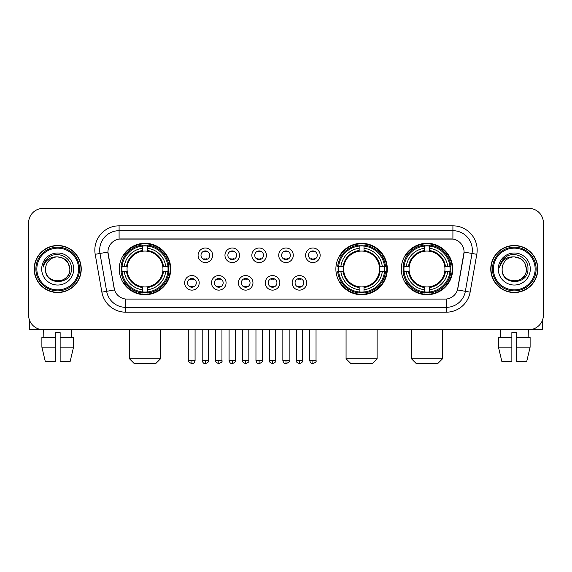 <?xml version="1.0" encoding="UTF-8"?>
<svg xmlns="http://www.w3.org/2000/svg" width="572" height="572" viewBox="0 0 572 572"><rect width="100%" height="100%" fill="white"/><g stroke="black" fill="none" stroke-linecap="round" stroke-linejoin="round"><path stroke-width="0.86" d="M335.878 269.019A25.719 25.719 0 0 0 361.597 294.73A25.719 25.719 0 0 0 387.308 269.019A25.719 25.719 0 0 0 361.597 243.3A25.719 25.719 0 0 0 335.878 269.019M401.287 269.019A25.719 25.719 0 0 0 426.998 294.73A25.719 25.719 0 0 0 452.717 269.019A25.719 25.719 0 0 0 426.998 243.3A25.719 25.719 0 0 0 401.287 269.019M119.283 269.019A25.719 25.719 0 0 0 145.002 294.73A25.719 25.719 0 0 0 170.713 269.019A25.719 25.719 0 0 0 145.002 243.3A25.719 25.719 0 0 0 119.283 269.019M199.199 282.847A7.279 7.279 0 0 1 191.92 290.126A7.279 7.279 0 0 1 184.642 282.847A7.279 7.279 0 0 1 191.92 275.568A7.279 7.279 0 0 1 199.199 282.847M187.552 282.847A4.369 4.369 0 0 0 191.92 287.215A4.369 4.369 0 0 0 196.289 282.847A4.369 4.369 0 0 0 191.92 278.478A4.369 4.369 0 0 0 187.552 282.847M226.076 282.847A7.279 7.279 0 0 1 218.797 290.126A7.279 7.279 0 0 1 211.518 282.847A7.279 7.279 0 0 1 218.797 275.568A7.279 7.279 0 0 1 226.076 282.847M214.436 282.847A4.369 4.369 0 0 0 218.797 287.215A4.369 4.369 0 0 0 223.166 282.847A4.369 4.369 0 0 0 218.797 278.478A4.369 4.369 0 0 0 214.436 282.847M252.96 282.847A7.279 7.279 0 0 1 245.681 290.126A7.279 7.279 0 0 1 238.402 282.847A7.279 7.279 0 0 1 245.681 275.568A7.279 7.279 0 0 1 252.96 282.847M241.312 282.847A4.369 4.369 0 0 0 245.681 287.215A4.369 4.369 0 0 0 250.05 282.847A4.369 4.369 0 0 0 245.681 278.478A4.369 4.369 0 0 0 241.312 282.847M279.837 282.847A7.279 7.279 0 0 1 272.558 290.126A7.279 7.279 0 0 1 265.279 282.847A7.279 7.279 0 0 1 272.558 275.568A7.279 7.279 0 0 1 279.837 282.847M268.197 282.847A4.369 4.369 0 0 0 272.558 287.215A4.369 4.369 0 0 0 276.927 282.847A4.369 4.369 0 0 0 272.558 278.478A4.369 4.369 0 0 0 268.197 282.847M306.721 282.847A7.279 7.279 0 0 1 299.442 290.126A7.279 7.279 0 0 1 292.163 282.847A7.279 7.279 0 0 1 299.442 275.568A7.279 7.279 0 0 1 306.721 282.847M295.073 282.847A4.369 4.369 0 0 0 299.442 287.215A4.369 4.369 0 0 0 303.803 282.847A4.369 4.369 0 0 0 299.442 278.478A4.369 4.369 0 0 0 295.073 282.847M212.634 255.284A7.279 7.279 0 0 1 205.362 262.562A7.279 7.279 0 0 1 198.084 255.284A7.279 7.279 0 0 1 205.362 248.012A7.279 7.279 0 0 1 212.634 255.284M200.994 255.284A4.369 4.369 0 0 0 205.362 259.652A4.369 4.369 0 0 0 209.724 255.284A4.369 4.369 0 0 0 205.362 250.922A4.369 4.369 0 0 0 200.994 255.284M239.518 255.284A7.279 7.279 0 0 1 232.239 262.562A7.279 7.279 0 0 1 224.96 255.284A7.279 7.279 0 0 1 232.239 248.012A7.279 7.279 0 0 1 239.518 255.284M227.87 255.284A4.369 4.369 0 0 0 232.239 259.652A4.369 4.369 0 0 0 236.608 255.284A4.369 4.369 0 0 0 232.239 250.922A4.369 4.369 0 0 0 227.87 255.284M266.395 255.284A7.279 7.279 0 0 1 259.123 262.562A7.279 7.279 0 0 1 251.844 255.284A7.279 7.279 0 0 1 259.123 248.012A7.279 7.279 0 0 1 266.395 255.284M254.755 255.284A4.369 4.369 0 0 0 259.123 259.652A4.369 4.369 0 0 0 263.485 255.284A4.369 4.369 0 0 0 259.123 250.922A4.369 4.369 0 0 0 254.755 255.284M293.279 255.284A7.279 7.279 0 0 1 286 262.562A7.279 7.279 0 0 1 278.721 255.284A7.279 7.279 0 0 1 286 248.012A7.279 7.279 0 0 1 293.279 255.284M281.631 255.284A4.369 4.369 0 0 0 286 259.652A4.369 4.369 0 0 0 290.369 255.284A4.369 4.369 0 0 0 286 250.922A4.369 4.369 0 0 0 281.631 255.284M320.156 255.284A7.279 7.279 0 0 1 312.877 262.562A7.279 7.279 0 0 1 305.605 255.284A7.279 7.279 0 0 1 312.877 248.012A7.279 7.279 0 0 1 320.156 255.284M308.515 255.284A4.369 4.369 0 0 0 312.877 259.652A4.369 4.369 0 0 0 317.245 255.284A4.369 4.369 0 0 0 312.877 250.922A4.369 4.369 0 0 0 308.515 255.284M101.873 292.156L95.202 254.311A24.26 24.26 0 0 1 119.09 225.833L452.91 225.833A24.26 24.26 0 0 1 476.798 254.311L470.127 292.156A24.26 24.26 0 0 1 446.239 312.198L125.761 312.198A24.26 24.26 0 0 1 101.873 292.156L114.522 289.925L108.129 254.311A13.099 13.099 0 0 1 121.028 238.939L450.972 238.939A13.099 13.099 0 0 1 463.871 254.311L457.879 288.274A13.099 13.099 0 0 1 444.98 299.099L127.02 299.099A13.099 13.099 0 0 1 114.121 288.274L107.929 252.066L99.978 253.468A19.405 19.405 0 0 1 119.09 230.688L452.91 230.688A19.405 19.405 0 0 1 472.022 253.468L465.351 291.312A19.405 19.405 0 0 1 446.239 307.35L125.761 307.35A19.405 19.405 0 0 1 106.649 291.312L99.978 253.468A19.405 19.405 0 0 1 99.685 250.093M121.593 271.443A23.531 23.531 0 0 1 121.593 266.595M403.596 271.443A23.531 23.531 0 0 1 403.596 266.595M338.188 271.443A23.531 23.531 0 0 1 338.188 266.595M34.177 269.019A23.531 23.531 0 0 0 57.715 292.549A23.531 23.531 0 0 0 81.245 269.019A23.531 23.531 0 0 0 57.715 245.488A23.531 23.531 0 0 0 34.177 269.019M490.755 269.019A23.531 23.531 0 0 0 514.285 292.549A23.531 23.531 0 0 0 537.823 269.019A23.531 23.531 0 0 0 514.285 245.488A23.531 23.531 0 0 0 490.755 269.019M119.09 225.833L119.09 239.082L452.91 239.082L452.91 225.833M107.929 252.037L108.072 250.093M444.98 299.099L127.02 299.099M476.798 254.311L464.071 252.066L457.478 289.925L470.127 292.156M457.879 288.274L457.8 288.688M114.2 288.688L114.121 288.274M543.4 222.923A14.557 14.557 0 0 0 528.843 208.365L43.157 208.365A14.557 14.557 0 0 0 28.6 222.923L28.6 315.115A14.557 14.557 0 0 0 43.157 329.665L528.843 329.665A14.557 14.557 0 0 0 543.4 315.115L543.4 222.923L543.4 315.115M28.6 222.923L28.6 315.115M528.843 208.365L43.157 208.365M43.157 329.665L528.843 329.665M29.572 320.341L29.572 329.665L85.857 329.665M41.885 337.43L41.885 347.132L45.331 361.69L41.885 347.132L41.885 337.43L55.284 337.43L55.284 332.582L60.139 332.582L60.139 337.43L73.538 337.43L73.538 347.132L70.091 361.69L73.538 347.132L60.139 347.132L60.139 337.43M71.786 329.665L71.571 337.43M55.284 337.43L55.284 361.69L45.331 361.69M41.885 347.132L55.284 347.132M70.091 361.69L60.139 361.69L60.139 347.132M43.644 329.665L43.851 337.43M78.579 269.019A20.864 20.864 0 0 0 57.715 248.155A20.864 20.864 0 0 0 36.851 269.019A20.864 20.864 0 0 0 57.715 289.882A20.864 20.864 0 0 0 78.579 269.019M79.544 269.019A21.836 21.836 0 0 0 57.715 247.183A21.836 21.836 0 0 0 35.879 269.019A21.836 21.836 0 0 0 57.715 290.855A21.836 21.836 0 0 0 79.544 269.019M81.002 269.019A23.288 23.288 0 0 0 57.715 245.731A23.288 23.288 0 0 0 34.42 269.019A23.288 23.288 0 0 0 57.715 292.306A23.288 23.288 0 0 0 81.002 269.019M69.841 269.019C69.119 261.647 65.079 257.607 57.715 256.885L63.778 258.515L68.218 262.956L69.841 269.019L68.218 262.956L63.778 258.515L57.715 256.885L63.778 258.515L68.218 262.956L69.841 269.019L68.218 262.956L63.778 258.515L57.715 256.885L63.778 258.515L68.218 262.956L69.841 269.019C70.585 284.663 44.838 284.663 45.581 269.019C44.502 285.85 71.943 285.478 71.371 269.019C72.272 257.464 57.136 250.121 48.413 257.564C45.367 260.103 43.586 263.334 43.064 267.253C45.352 260.031 50.236 256.571 57.715 256.885L63.778 258.515L68.218 262.956L69.841 269.019C70.585 284.663 44.838 284.663 45.581 269.019C44.838 284.663 70.585 284.663 69.841 269.019C70.585 284.663 44.838 284.663 45.581 269.019C44.838 284.663 70.585 284.663 69.841 269.019C70.585 284.663 44.838 284.663 45.581 269.019C44.838 284.663 70.585 284.663 69.841 269.019C70.585 284.663 44.838 284.663 45.581 269.019C44.838 284.663 70.585 284.663 69.841 269.019C70.585 284.663 44.838 284.663 45.581 269.019C44.838 284.663 70.585 284.663 69.841 269.019C70.585 284.663 44.838 284.663 45.581 269.019C44.838 284.663 70.585 284.663 69.841 269.019C70.585 284.663 44.838 284.663 45.581 269.019A12.134 12.134 0 0 1 57.715 256.885L63.778 258.515L68.218 262.956L69.841 269.019C70.327 278.435 58.222 284.684 50.836 279.007M41.699 269.019A16.009 16.009 0 0 0 57.715 285.028A16.009 16.009 0 0 0 73.724 269.019A16.009 16.009 0 0 0 57.715 253.003A16.009 16.009 0 0 0 41.699 269.019M48.405 257.564L44.831 261.819M44.609 262.233L44.931 261.647L44.609 262.233M155.677 363.635L134.327 363.635L129.472 358.78L160.525 358.78L155.677 363.635M162.791 271.443A17.954 17.954 0 0 0 147.426 251.23L147.426 251.23A17.954 17.954 0 0 0 127.213 271.443A17.954 17.954 0 0 0 162.791 271.443L163.506 271.443L162.791 271.443A17.954 17.954 0 0 1 147.426 286.808L147.426 289.739A20.864 20.864 0 0 0 165.723 271.443L168.94 271.443A24.067 24.067 0 0 1 147.426 292.964L147.426 291.985A23.094 23.094 0 0 0 167.968 271.443M122.079 271.443A23.044 23.044 0 0 1 122.079 266.595M147.426 246.096A23.044 23.044 0 0 0 142.571 246.096M167.918 266.595A23.044 23.044 0 0 1 167.918 271.443M168.94 266.595A24.067 24.067 0 0 0 147.426 245.073L147.426 246.053A23.094 23.094 0 0 1 167.968 266.595L168.94 266.595M121.057 271.443A24.067 24.067 0 0 0 142.571 292.964L142.571 291.985A23.094 23.094 0 0 1 122.029 271.443L121.057 271.443M167.968 266.595L165.723 266.595A20.864 20.864 0 0 0 147.426 248.298L147.426 246.053M147.426 291.985L147.426 289.739M122.029 271.443L124.281 271.443A20.864 20.864 0 0 0 142.571 289.739L142.571 291.985M147.426 248.298L147.426 250.515A18.662 18.662 0 0 1 163.506 266.595L165.723 266.595M165.723 271.443L163.506 271.443A18.662 18.662 0 0 1 147.426 287.523M142.571 289.739L142.571 286.808A17.954 17.954 0 0 1 127.213 271.443L124.281 271.443M162.791 266.595L163.506 266.595M147.426 291.935A23.044 23.044 0 0 1 142.571 291.935M142.571 245.073A24.067 24.067 0 0 0 121.057 266.595L122.029 266.595A23.094 23.094 0 0 1 142.571 246.053L142.571 245.073M142.571 246.053L142.571 248.298A20.864 20.864 0 0 0 124.281 266.595L122.029 266.595M142.571 251.201L142.571 248.298M124.281 266.595L126.498 266.595A18.662 18.662 0 0 1 142.571 250.515M142.571 286.808L142.571 287.523A18.662 18.662 0 0 1 126.498 271.443M124.81 255.92L123.438 255.92A25.232 25.232 0 0 1 170.227 269.019A25.232 25.232 0 0 1 123.438 282.118L124.81 282.118M372.272 363.635L350.922 363.635L346.067 358.78L377.12 358.78L372.272 363.635M379.379 271.443A17.954 17.954 0 0 0 364.021 251.23L364.021 251.23A17.954 17.954 0 0 0 343.808 271.443A17.954 17.954 0 0 0 379.379 271.443L380.101 271.443L379.379 271.443A17.954 17.954 0 0 1 364.021 286.808L364.021 289.739A20.864 20.864 0 0 0 382.318 271.443L385.535 271.443A24.067 24.067 0 0 1 364.021 292.964L364.021 291.985A23.094 23.094 0 0 0 384.563 271.443M338.674 271.443A23.044 23.044 0 0 1 338.674 266.595M364.021 246.096A23.044 23.044 0 0 0 359.166 246.096M384.513 266.595A23.044 23.044 0 0 1 384.513 271.443M385.535 266.595A24.067 24.067 0 0 0 364.021 245.073L364.021 246.053A23.094 23.094 0 0 1 384.563 266.595L385.535 266.595M337.652 271.443A24.067 24.067 0 0 0 359.166 292.964L359.166 291.985A23.094 23.094 0 0 1 338.624 271.443L337.652 271.443M384.563 266.595L382.318 266.595A20.864 20.864 0 0 0 364.021 248.298L364.021 246.053M364.021 291.985L364.021 289.739M338.624 271.443L340.869 271.443A20.864 20.864 0 0 0 359.166 289.739L359.166 291.985M364.021 248.298L364.021 250.515A18.662 18.662 0 0 1 380.101 266.595L382.318 266.595M382.318 271.443L380.101 271.443A18.662 18.662 0 0 1 364.021 287.523M359.166 289.739L359.166 286.808A17.954 17.954 0 0 1 343.808 271.443L340.869 271.443M379.379 266.595L380.101 266.595M364.021 291.935A23.044 23.044 0 0 1 359.166 291.935M359.166 245.073A24.067 24.067 0 0 0 337.652 266.595L338.624 266.595A23.094 23.094 0 0 1 359.166 246.053L359.166 245.073M359.166 246.053L359.166 248.298A20.864 20.864 0 0 0 340.869 266.595L338.624 266.595M359.166 251.201L359.166 248.298M340.869 266.595L343.093 266.595A18.662 18.662 0 0 1 359.166 250.515M359.166 286.808L359.166 287.523A18.662 18.662 0 0 1 343.093 271.443M341.405 255.92L340.033 255.92A25.232 25.232 0 0 1 386.822 269.019A25.232 25.232 0 0 1 340.033 282.118L341.405 282.118M437.673 363.635L416.323 363.635L411.475 358.78L442.528 358.78L437.673 363.635M444.787 271.443A17.954 17.954 0 0 0 429.429 251.23L429.429 251.23A17.954 17.954 0 0 0 409.209 271.443A17.954 17.954 0 0 0 444.787 271.443L445.502 271.443L444.787 271.443A17.954 17.954 0 0 1 429.429 286.808L429.429 289.739A20.864 20.864 0 0 0 447.719 271.443L450.943 271.443A24.067 24.067 0 0 1 429.429 292.964L429.429 291.985A23.094 23.094 0 0 0 449.971 271.443M404.082 271.443A23.044 23.044 0 0 1 404.082 266.595M429.429 246.096A23.044 23.044 0 0 0 424.574 246.096M449.921 266.595A23.044 23.044 0 0 1 449.921 271.443M450.943 266.595A24.067 24.067 0 0 0 429.429 245.073L429.429 246.053A23.094 23.094 0 0 1 449.971 266.595L450.943 266.595M403.06 271.443A24.067 24.067 0 0 0 424.574 292.964L424.574 291.985A23.094 23.094 0 0 1 404.032 271.443L403.06 271.443M449.971 266.595L447.719 266.595A20.864 20.864 0 0 0 429.429 248.298L429.429 246.053M429.429 291.985L429.429 289.739M404.032 271.443L406.277 271.443A20.864 20.864 0 0 0 424.574 289.739L424.574 291.985M429.429 248.298L429.429 250.515A18.662 18.662 0 0 1 445.502 266.595L447.719 266.595M447.719 271.443L445.502 271.443A18.662 18.662 0 0 1 429.429 287.523M424.574 289.739L424.574 286.808A17.954 17.954 0 0 1 409.209 271.443L406.277 271.443M444.787 266.595L445.502 266.595M429.429 291.935A23.044 23.044 0 0 1 424.574 291.935M424.574 245.073A24.067 24.067 0 0 0 403.06 266.595L404.032 266.595A23.094 23.094 0 0 1 424.574 246.053L424.574 245.073M424.574 246.053L424.574 248.298A20.864 20.864 0 0 0 406.277 266.595L404.032 266.595M424.574 251.201L424.574 248.298M406.277 266.595L408.494 266.595A18.662 18.662 0 0 1 424.574 250.515M424.574 286.808L424.574 287.523A18.662 18.662 0 0 1 408.494 271.443M406.814 255.92L405.434 255.92A25.232 25.232 0 0 1 452.23 269.019A25.232 25.232 0 0 1 405.434 282.118L406.814 282.118M203.904 259.402L203.904 258.716A3.725 3.725 0 0 0 206.814 258.716L206.814 259.402M206.814 251.172L206.814 251.859A3.725 3.725 0 0 0 203.904 251.859L203.904 251.172M230.781 259.402L230.781 258.716A3.725 3.725 0 0 0 233.698 258.716L233.698 259.402M233.698 251.172L233.698 251.859A3.725 3.725 0 0 0 230.781 251.859L230.781 251.172M257.665 259.402L257.665 258.716A3.725 3.725 0 0 0 260.575 258.716L260.575 259.402M260.575 251.172L260.575 251.859A3.725 3.725 0 0 0 257.665 251.859L257.665 251.172M284.541 259.402L284.541 258.716A3.725 3.725 0 0 0 287.459 258.716L287.459 259.402M287.459 251.172L287.459 251.859A3.725 3.725 0 0 0 284.541 251.859L284.541 251.172M311.425 259.402L311.425 258.716A3.725 3.725 0 0 0 314.335 258.716L314.335 259.402M314.335 251.172L314.335 251.859A3.725 3.725 0 0 0 311.425 251.859L311.425 251.172M190.462 286.965L190.462 286.272A3.725 3.725 0 0 0 193.372 286.272L193.372 286.965M193.372 278.728L193.372 279.422A3.725 3.725 0 0 0 190.462 279.422L190.462 278.728M217.346 286.965L217.346 286.272A3.725 3.725 0 0 0 220.256 286.272L220.256 286.965M220.256 278.728L220.256 279.422A3.725 3.725 0 0 0 217.346 279.422L217.346 278.728M244.223 286.965L244.223 286.272A3.725 3.725 0 0 0 247.133 286.272L247.133 286.965M247.133 278.728L247.133 279.422A3.725 3.725 0 0 0 244.223 279.422L244.223 278.728M271.107 286.965L271.107 286.272A3.725 3.725 0 0 0 274.017 286.272L274.017 286.965M274.017 278.728L274.017 279.422A3.725 3.725 0 0 0 271.107 279.422L271.107 278.728M297.983 286.965L297.983 286.272A3.725 3.725 0 0 0 300.893 286.272L300.893 286.965M300.893 278.728L300.893 279.422A3.725 3.725 0 0 0 297.983 279.422L297.983 278.728M542.428 320.341L542.428 329.665L486.143 329.665M511.861 337.43L511.861 347.132L498.462 347.132L501.909 361.69L498.462 347.132L498.462 337.43L511.861 337.43L511.861 332.582L516.716 332.582L516.716 337.43L530.115 337.43L530.115 347.132L526.669 361.69L530.115 347.132L516.716 347.132L516.716 337.43M528.356 329.665L528.149 337.43M511.861 347.132L511.861 361.69L501.909 361.69M526.669 361.69L516.716 361.69L516.716 347.132M500.214 329.665L500.428 337.43M535.149 269.019A20.864 20.864 0 0 0 514.285 248.155A20.864 20.864 0 0 0 493.421 269.019A20.864 20.864 0 0 0 514.285 289.882A20.864 20.864 0 0 0 535.149 269.019M536.121 269.019A21.836 21.836 0 0 0 514.285 247.183A21.836 21.836 0 0 0 492.456 269.019A21.836 21.836 0 0 0 514.285 290.855A21.836 21.836 0 0 0 536.121 269.019M537.58 269.019A23.288 23.288 0 0 0 514.285 245.731A23.288 23.288 0 0 0 490.998 269.019A23.288 23.288 0 0 0 514.285 292.306A23.288 23.288 0 0 0 537.58 269.019M502.159 269.019A12.134 12.134 0 0 1 514.285 256.885L520.356 258.515L524.796 262.956L526.419 269.019L524.796 262.956L520.356 258.515L514.285 256.885L520.356 258.515L524.796 262.956L526.419 269.019L524.796 262.956L520.356 258.515L514.285 256.885L520.356 258.515L524.796 262.956L526.419 269.019L524.796 262.956L520.356 258.515L514.285 256.885L520.356 258.515L524.796 262.956L526.419 269.019C527.162 284.663 501.415 284.663 502.159 269.019C501.079 285.85 528.521 285.478 527.949 269.019C528.85 257.464 513.713 250.121 504.99 257.564C501.944 260.103 500.164 263.334 499.635 267.253C501.923 260.031 506.806 256.571 514.285 256.885L520.356 258.515L524.796 262.956L526.419 269.019C527.162 284.663 501.415 284.663 502.159 269.019C501.415 284.663 527.162 284.663 526.419 269.019C527.162 284.663 501.415 284.663 502.159 269.019C501.415 284.663 527.162 284.663 526.419 269.019C527.162 284.663 501.415 284.663 502.159 269.019C501.415 284.663 527.162 284.663 526.419 269.019C527.162 284.663 501.415 284.663 502.159 269.019C501.415 284.663 527.162 284.663 526.419 269.019C527.162 284.663 501.415 284.663 502.159 269.019C501.415 284.663 527.162 284.663 526.419 269.019C526.905 278.435 514.793 284.684 507.407 279.007M514.285 256.885C521.657 257.607 525.697 261.647 526.419 269.019M498.276 269.019A16.009 16.009 0 0 0 514.285 285.028A16.009 16.009 0 0 0 530.301 269.019A16.009 16.009 0 0 0 514.285 253.003A16.009 16.009 0 0 0 498.276 269.019M504.983 257.564L501.408 261.819M501.186 262.233L501.508 261.647M446.239 299.042L446.239 312.198M125.761 312.198L125.761 299.042M95.202 254.311L99.978 253.468M142.571 292.156A23.266 23.266 0 0 0 147.426 292.156M168.139 271.443A23.266 23.266 0 0 0 168.139 266.595M147.426 245.881A23.266 23.266 0 0 0 142.571 245.881M359.166 292.156A23.266 23.266 0 0 0 364.021 292.156M384.734 271.443A23.266 23.266 0 0 0 384.734 266.595M364.021 245.881A23.266 23.266 0 0 0 359.166 245.881M424.574 292.156A23.266 23.266 0 0 0 429.429 292.156M450.135 271.443A23.266 23.266 0 0 0 450.135 266.595M429.429 245.881A23.266 23.266 0 0 0 424.574 245.881M205.362 360.482L202.202 360.482C202.753 362.727 203.811 363.778 205.362 363.635L205.362 360.482L208.515 360.482L208.515 329.665M232.239 360.482L229.086 360.482C229.637 362.727 230.688 363.778 232.239 363.635L232.239 360.482L235.392 360.482L235.392 329.665M259.123 360.482L255.963 360.482C256.513 362.727 257.564 363.778 259.123 363.635L259.123 360.482L262.276 360.482L262.276 329.665M286 360.482L282.847 360.482C283.397 362.727 284.448 363.778 286 363.635L286 360.482L289.153 360.482L289.153 329.665M312.877 360.482L309.724 360.482C310.274 362.727 311.325 363.778 312.877 363.635L312.877 360.482L316.037 360.482L316.037 329.665M191.92 360.482L188.767 360.482C188.124 361.49 189.175 362.541 191.92 363.635L191.92 360.482L195.073 360.482L195.073 329.665M218.797 360.482L215.644 360.482C215.008 361.49 216.059 362.541 218.797 363.635L218.797 360.482L221.95 360.482L221.95 329.665M245.681 360.482L242.528 360.482C241.885 361.49 242.936 362.541 245.681 363.635L245.681 360.482L248.834 360.482L248.834 329.665M272.558 360.482L269.405 360.482C268.768 361.49 269.82 362.541 272.558 363.635L272.558 360.482L275.711 360.482L275.711 329.665M299.442 360.482L296.289 360.482C295.645 361.49 296.696 362.541 299.442 363.635L299.442 360.482L302.595 360.482L302.595 329.665M160.525 329.665L160.525 358.78M129.472 329.665L129.472 358.78M377.12 329.665L377.12 358.78M346.067 329.665L346.067 358.78M442.528 329.665L442.528 358.78M411.475 329.665L411.475 358.78M202.202 360.482L202.202 329.665M208.515 360.482C209.152 361.49 208.101 362.541 205.362 363.635M229.086 360.482L229.086 329.665M235.392 360.482C236.036 361.49 234.985 362.541 232.239 363.635M255.963 360.482L255.963 329.665M262.276 360.482C262.913 361.49 261.862 362.541 259.123 363.635M282.847 360.482L282.847 329.665M289.153 360.482C289.797 361.49 288.746 362.541 286 363.635M309.724 360.482L309.724 329.665M316.037 360.482C316.673 361.49 315.622 362.541 312.877 363.635M188.767 360.482L188.767 329.665M195.073 360.482C194.523 362.727 193.472 363.778 191.92 363.635M215.644 360.482L215.644 329.665M221.95 360.482C222.594 361.49 221.543 362.541 218.797 363.635M242.528 360.482L242.528 329.665M248.834 360.482C249.471 361.49 248.42 362.541 245.681 363.635M269.405 360.482L269.405 329.665M275.711 360.482C276.355 361.49 275.304 362.541 272.558 363.635M296.289 360.482L296.289 329.665M302.595 360.482C303.231 361.49 302.18 362.541 299.442 363.635"/></g></svg>
